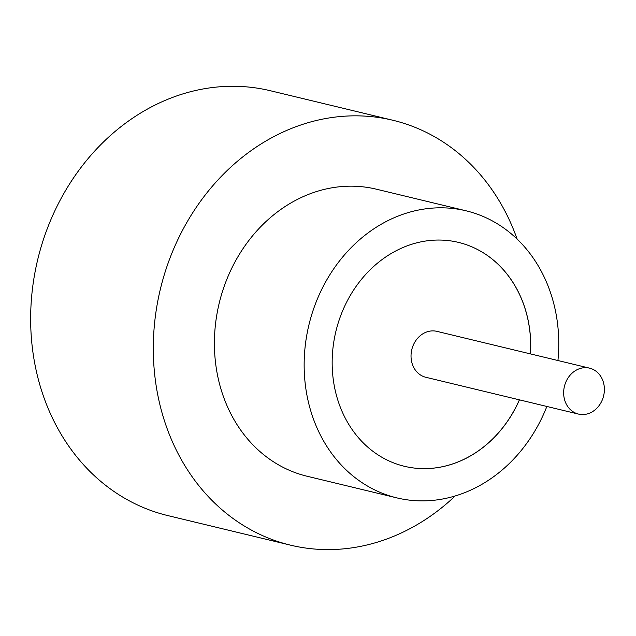 <?xml version="1.0" encoding="UTF-8"?>
<svg xmlns="http://www.w3.org/2000/svg" width="636" height="636" viewBox="0 0 636 636"><rect width="100%" height="100%" fill="white"/><g stroke="black" fill="none" stroke-linecap="round" stroke-linejoin="round"><path stroke-width="0.95" d="M604.2 386.251A23.627 20.161 103.6 0 0 589.556 368.149A23.627 20.161 103.6 0 0 563.838 395.982A23.627 20.161 103.6 0 0 578.482 414.084A23.627 20.161 103.6 0 0 604.2 386.251M589.556 368.149L436.932 331.364A23.627 20.161 103.6 0 0 411.214 359.189A23.627 20.161 103.6 0 0 425.858 377.291L578.482 414.084M557.931 360.525A147.655 126.031 103.6 0 0 557.581 323.939A147.655 126.031 103.6 0 0 466.053 210.802L376.305 189.17A147.655 126.031 103.6 0 0 215.588 363.116A147.655 126.031 103.6 0 0 307.116 476.253L396.856 497.885A147.655 126.031 103.6 0 0 546.865 406.46M466.053 210.802A147.655 126.031 103.6 0 0 305.328 384.748A147.655 126.031 103.6 0 0 396.856 497.885M517.1 239.072A218.53 186.523 103.6 0 0 392.913 120.268A218.53 186.523 103.6 0 0 155.049 377.712A218.53 186.523 103.6 0 0 290.509 545.155A218.53 186.523 103.6 0 0 455.177 495.977M392.913 120.268L270.26 90.71A218.53 186.523 103.6 0 0 32.396 348.154A218.53 186.523 103.6 0 0 167.856 515.597L290.509 545.155M530.527 353.918A115.172 98.302 103.6 0 0 529.828 330.625A115.172 98.302 103.6 0 0 458.437 242.38A115.172 98.302 103.6 0 0 333.081 378.062A115.172 98.302 103.6 0 0 404.472 466.307A115.172 98.302 103.6 0 0 519.453 399.853M404.44 466.299A115.172 98.302 103.6 0 0 519.389 399.837M530.464 353.902A115.172 98.302 103.6 0 0 529.772 330.609A115.172 98.302 103.6 0 0 458.413 242.372"/></g></svg>
